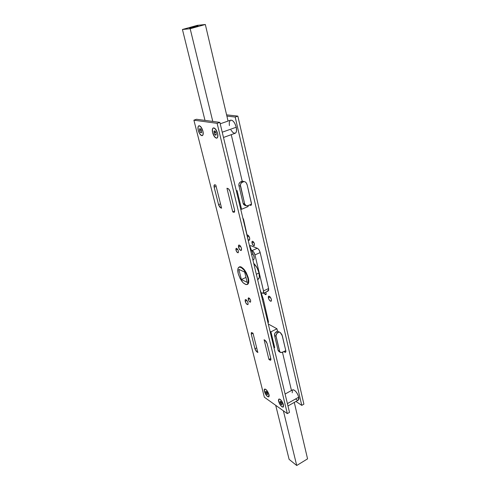 <?xml version="1.0" encoding="UTF-8"?>
<svg xmlns="http://www.w3.org/2000/svg" width="490" height="490" viewBox="0 0 490 490"><rect width="100%" height="100%" fill="white"/><g stroke="black" fill="none" stroke-linecap="round" stroke-linejoin="round"><path stroke-width="0.73" d="M235.953 250.035L236.186 248.326C237.044 248.32 237.773 249.232 238.379 251.058L238.287 252.662L237.46 252.601L236.254 250.917L235.855 248.902L236.615 248.344L237.871 249.747L238.379 251.058L238.146 252.767C237.289 252.773 236.56 251.86 235.953 250.035L237.607 249.312L235.953 250.035M248.24 299.39L248.43 297.889C249.288 297.902 250.029 298.82 250.653 300.652L250.543 302.091L249.453 301.687L248.363 299.807L248.154 298.349L248.926 297.945L249.937 298.998L250.653 300.652L250.457 302.146C249.6 302.134 248.859 301.215 248.24 299.39L249.716 298.686L248.24 299.39M278.589 401.347L278.865 399.074C280.635 399.166 282.191 401.083 283.526 404.813L283.434 406.921L282.411 407.031L281.45 406.345L279.502 403.68L278.43 400.073L278.926 399.044L279.68 399.105L281.67 400.955L283.526 404.813L283.257 407.074C281.481 406.976 279.925 405.065 278.589 401.347L278.43 400.073L278.926 399.044L280.145 399.368L281.156 400.312L283.306 404.06L283.257 407.074C281.481 406.976 279.925 405.065 278.589 401.347L278.865 399.074C280.635 399.166 282.191 401.083 283.526 404.813L283.434 406.921L281.946 406.761L279.943 404.452L278.589 401.347M264.367 391.363L264.606 389.097C266.26 389.201 267.724 391.045 269.016 394.622L269.182 395.883L268.728 396.894L267.117 396.196L265.262 393.629L264.196 390.107L264.398 389.287L265.335 389.121L267.215 390.879L269.016 394.622L268.777 396.869C267.117 396.765 265.654 394.928 264.367 391.363L264.251 389.636L264.637 389.085L265.77 389.366L266.732 390.267L268.79 393.887L268.777 396.869C267.117 396.765 265.654 394.928 264.367 391.363L264.606 389.097C266.26 389.201 267.724 391.045 269.016 394.622L268.967 396.692L267.589 396.582L265.684 394.377L264.367 391.363M198.242 130.34C197.684 127.829 197.887 126.31 198.854 125.777C200.447 125.758 201.8 127.535 202.915 131.093L203.209 133.794L202.615 135.442L201.329 135.491L200.306 134.609L198.897 132.257L198.04 129.385L197.936 127.657L198.511 125.985L199.791 125.906L200.82 126.775L202.915 131.093C203.46 133.592 203.258 135.105 202.303 135.626C200.704 135.644 199.357 133.886 198.242 130.34L198.034 126.953L198.511 125.985L199.308 125.74L201.335 127.449L202.915 131.093C203.46 133.592 203.258 135.105 202.303 135.626C200.704 135.644 199.357 133.886 198.242 130.34C197.684 127.829 197.887 126.31 198.854 125.777C200.447 125.758 201.8 127.535 202.915 131.093L203.105 134.493L202.615 135.442L201.813 135.663L199.804 133.935L198.242 130.34M212.599 132.643C212.041 130.064 212.286 128.496 213.321 127.933C215.037 127.896 216.47 129.734 217.615 133.445L217.903 135.387L217.529 137.537L216.341 138.162L214.743 137.065L212.599 132.643L212.317 129.862L212.972 128.141L214.351 128.062L215.447 128.968L217.615 133.445C218.154 136.012 217.915 137.567 216.892 138.119C215.171 138.162 213.738 136.336 212.599 132.643L212.433 129.133L212.972 128.141L213.836 127.89L215.986 129.672L217.615 133.445C218.154 136.012 217.915 137.567 216.892 138.119C215.171 138.162 213.738 136.336 212.599 132.643C212.041 130.064 212.286 128.496 213.321 127.933C215.037 127.896 216.47 129.734 217.615 133.445L217.756 136.967L217.211 137.935L216.341 138.162L214.21 136.367L212.599 132.643M238.507 247.15L238.802 245.055C239.843 245.043 240.737 246.152 241.466 248.369L241.496 250.084L240.915 250.494L240.339 250.255L238.869 248.21L238.385 245.766L239.047 245.012L240.566 246.292L241.466 248.369L241.172 250.451C240.125 250.464 239.236 249.361 238.507 247.15L240.541 246.256L238.507 247.15M245.214 301.362L245.435 299.592C246.446 299.604 247.321 300.701 248.063 302.875L248.075 304.388L246.954 304.37L245.557 302.355L245.11 300.131L245.331 299.66L246.017 299.66L247.211 300.915L248.063 302.875L247.842 304.639C246.831 304.621 245.956 303.531 245.214 301.362L246.948 300.535L245.214 301.362M238.955 267.179L239.42 266.86C242.875 266.866 245.851 270.578 248.338 277.995L248.681 282.411L247.897 284.12L246.936 284.549L247.493 284.402C248.828 283.606 249.116 281.474 248.338 277.995L246.311 272.759L244.345 269.721L241.245 267.001L240.333 266.732L238.955 267.179M289.504 412.378L219.869 122.378L196.514 119.278L219.869 122.378L289.504 412.378L287.324 413.627L217.131 123.333L193.893 120.172L264.349 397.206L287.324 413.627L289.504 412.378M234.569 209.947L234.471 212.066L232.75 211.925L226.95 188.252L228.579 188.919L229.994 191.29L234.569 209.947L234.226 212.262L233.748 212.262L234.557 211.925L233.748 212.262L232.75 211.925L234.716 211.11L232.75 211.925L226.95 188.252L227.948 188.54C228.904 188.975 229.639 190.083 230.159 191.86L234.569 209.947M218.558 204.649L214.038 186.647L214.063 185.33L214.589 184.773L215.796 185.067L221.596 208.164L220.059 207.46L218.718 205.188L218.558 204.649L220.512 203.858L218.558 204.649L214.148 187.186L214.467 184.804L215.796 185.067L221.596 208.164L220.653 207.846L218.558 204.649M251.248 334.131L251.382 332.557L252.999 333.182L257.856 352.506L256.337 351.41L255.082 349.223L251.248 334.131L251.437 332.526L252.999 333.182L257.856 352.506L256.919 351.918L254.941 348.757L256.687 347.863L254.941 348.757L251.248 334.131L253.018 333.243L251.248 334.131M267.16 343.606L270.829 358.656L270.897 359.801L270.437 360.248L268.924 359.452L264.092 339.735L266.009 341.212L267.16 343.606L270.829 358.656L270.633 360.199L269.91 360.07L270.933 359.531L269.91 360.07L268.924 359.452L270.786 358.472L268.924 359.452L264.092 339.735L265.084 340.317L267.16 343.606M264.349 397.206L287.324 413.627L217.131 123.333L219.869 122.378L217.131 123.333L193.893 120.172L196.514 119.278L193.893 120.172L264.349 397.206M216.133 186.414L214.148 187.186L216.133 186.414M221.437 207.527L220.653 207.846L221.437 207.527M257.618 351.557L256.919 351.918L257.618 351.557M214.038 132.87L214.344 130.897C215.067 130.885 215.667 131.651 216.145 133.207L214.779 130.953L214.204 130.983L213.922 131.706L214.32 133.709L215.404 135.118L216.213 134.689L216.145 133.207L215.845 135.179C215.122 135.191 214.522 134.425 214.038 132.87L215.808 132.245L214.038 132.87M235.151 133.28L236.027 132.514L236.541 130.83L236.26 127.216L222.227 132.202L236.26 127.216L234.82 123.425L233.454 121.459L232.003 120.313L230.625 120.166C232.946 120.087 234.82 122.433 236.26 127.216C236.909 130.524 236.541 132.545 235.157 133.274L223.495 137.463M230.153 120.448L229.228 122.696L229.387 125.593M230.949 130.003L233.007 132.643L235.035 133.311M199.583 130.561L199.84 128.643C200.514 128.637 201.078 129.378 201.549 130.873L200.453 128.846L199.859 128.637L199.497 129.133L199.706 130.965L200.673 132.576L201.543 132.533L201.549 130.873L201.292 132.784C200.618 132.79 200.055 132.049 199.583 130.561L201.237 129.985L199.583 130.561M280.011 402.345L280.127 401.396C280.874 401.433 281.523 402.235 282.087 403.803L280.88 401.69L280.298 401.359L279.943 401.806L281.217 404.452L281.94 404.771L282.087 403.803L281.971 404.752C281.229 404.709 280.574 403.913 280.011 402.345L280.984 401.8L280.011 402.345M298.337 400.103L298.943 398.823L298.771 397.157L287.391 403.582L298.771 397.157L297.595 394.113L295.703 391.363L293.743 389.844L292.646 389.832C295.029 389.893 297.069 392.337 298.771 397.157L298.343 400.097L287.967 405.977M292.383 390.058L292.23 392.802M295.929 399.209L297.21 400.067M297.761 400.208L298.226 400.152M265.709 392.3L265.807 391.351C266.499 391.394 267.117 392.165 267.656 393.672L266.493 391.632L265.954 391.32L265.635 391.773L266.866 394.334L267.54 394.628L267.656 393.672L267.558 394.615C266.86 394.573 266.248 393.801 265.709 392.3L266.646 391.786L265.709 392.3M251.989 242.991L252.264 241.276C253.152 241.252 253.887 242.152 254.475 243.965L253.226 241.637L252.277 241.27L251.909 241.858L252.111 243.426L253.232 245.3L254.353 245.564L254.475 243.965L254.2 245.674C253.312 245.692 252.577 244.798 251.989 242.991L253.716 242.232L251.989 242.991M265.745 292.138L266.144 293.228L265.745 292.138M247.15 234.943C248.191 234.98 249.043 236.051 249.716 238.152L248.54 235.721L247.15 234.943M248.846 236.137L247.53 236.707L248.846 236.137M268.367 297.957L268.649 296.168C269.733 296.156 270.645 297.252 271.387 299.457L270.223 297.062L268.367 297.957L269.218 299.923L270.449 301.172L271.35 300.989L271.387 299.457L271.099 301.234C270.014 301.252 269.102 300.156 268.367 297.957L270.229 297.062L268.753 296.132L268.293 296.713L268.367 297.957M226.888 116.087L235.188 117.049L301.754 405.377L295.96 401.451L301.754 405.377L303.892 404.152L301.754 405.377L235.188 117.049L226.888 116.087M264 292.971L265.139 294.521L266.125 294.508L266.144 293.228L265.911 294.723L264 292.971M244.804 205.335L243.591 204.465L243.15 203.472L244.669 203.944L246.305 205.806L247.818 205.708L251.523 204.183L249.471 205.028L250.99 205.341L251.395 203.019L247.211 185.073L246.286 182.929L245.306 181.937L242.434 181.141L240.755 181.802L242.434 181.141L243.965 181.539L241.368 182.801L240.363 184.889L244.669 203.944L245.459 205.322L246.819 205.892L249.471 205.028L251.039 205.316L251.523 204.061L247.211 185.073C246.709 183.309 245.974 182.219 244.994 181.802L243.965 181.539L242.281 182.2L240.755 181.802L242.281 182.2C240.792 182.978 240.174 184.264 240.425 186.059L238.906 185.643L238.838 184.479L239.469 182.831L240.755 181.802C239.267 182.574 238.648 183.86 238.906 185.643L243.15 203.472L238.906 185.643L240.425 186.059L244.669 203.944L243.15 203.472L244.786 205.328L246.243 205.782M279.527 351.74L278.081 350.326L279.582 351.22L280.439 352.433L282.356 352.377L285.774 350.577L283.832 351.599L285.578 352.31L285.817 350.76L282.001 334.817L280.556 332.771L277.726 331.154L276.231 331.92L277.726 331.154L279.239 331.993L276.917 333.384L275.98 335.809L279.735 351.649L281.027 352.635L283.832 351.599L285.382 352.365L285.897 351.201L282.332 335.797L280.249 332.557L279.239 331.993L277.738 332.759L276.231 331.92L277.738 332.759C276.403 333.604 275.839 334.786 276.042 336.299L274.541 335.442L274.474 334.958L275.074 332.955L276.231 331.92C274.902 332.759 274.339 333.935 274.541 335.442L278.081 350.326L274.541 335.442L276.042 336.299L279.582 351.22L278.081 350.326L278.939 351.538L280.39 352.402M248.142 239.659L248.871 240.198L249.582 240.076L249.716 238.152L249.392 240.216L248.142 239.659M226.594 114.85L237.852 116.118L303.892 404.152L237.852 116.118L235.188 117.049L237.852 116.118L226.594 114.85M250.5 205.341L251.339 204.998L250.5 205.341M284.843 352.2L285.909 351.636L284.843 352.2M259.045 272.997L256.337 274.253L259.045 272.997L257.06 267.846L253.728 263.381C256.203 265.794 257.979 268.998 259.045 272.997C259.786 276.427 259.461 278.541 258.083 279.349L259.332 277.358L259.045 272.997M248.332 277.959L247.891 278.161C248.657 281.603 248.375 283.716 247.04 284.506C243.604 284.5 240.664 280.85 238.214 273.573C237.405 270.088 237.693 267.944 239.059 267.13C242.483 267.136 245.423 270.811 247.891 278.161L248.332 277.959M252.215 252.503L253.961 256.062L252.215 252.503M249.71 246.139L250.849 245.68L257.311 248.259L252.117 250.568L251.15 250.17L253.373 251.615L254.959 254.904L263.657 291.562L263.314 293.271L261.366 292.812L263.167 293.369L263.54 290.925L254.959 254.904L260.159 252.571L268.594 288.518L268.692 290.215L268.195 290.962M254.139 257.446L253.961 256.062L254.139 257.446M252.938 260.086L253.471 259.841C254.537 258.91 254.377 256.968 252.987 254.004L249.288 244.884L249.582 245.882L250.849 245.68L249.68 246.201L250.849 245.68L257.722 248.479L258.983 249.851L260.159 252.571C259.535 250.396 258.585 248.957 257.311 248.259L252.117 250.568C253.379 251.278 254.328 252.724 254.959 254.904L260.159 252.571L268.594 288.518L263.54 290.925L268.594 288.518L268.202 290.962L263.179 293.363M268.073 291.005L267.362 290.889M238.214 273.573L240.186 278.639L243.101 282.779L246.011 284.629L247.456 284.218L248.32 281.266L247.891 278.161L246.703 274.682L243.934 269.959L240.866 267.264L239.187 267.075L238.097 268.22L237.828 269.237L238.214 273.573M247.187 282.356L241.38 279.545L238.838 269.371L244.645 272.06L247.187 282.356L241.38 279.545L245.968 277.426L241.38 279.545L238.838 269.371L244.645 272.06L247.187 282.356M248.553 241.784L243.542 219.251L242.856 218.099L243.542 219.251L248.553 241.784M249.582 245.882L252.987 254.004L251.621 254.616L252.987 254.004L253.949 256.454L254.151 258.61L253.465 259.847M191.872 27.207L198.07 25.988L195.798 26.809L197.574 25.964L191.872 27.207L190.053 28.059L195.798 26.809L189.581 28.034L191.872 27.207L192 27.728L191.872 27.207M240.664 208.979L241.564 209.267L248.173 206.535L247.965 205.647L248.173 206.535L241.564 209.267L240.664 208.979M242.219 181.227L231.262 134.677L242.219 181.227M228.058 121.067L205.328 24.5L197.372 25.339L205.328 24.5L190.169 28.726L182.433 29.492L197.372 25.339L182.433 29.492L190.169 28.726L212.789 121.44L190.169 28.726L205.328 24.5L228.058 121.067M204.998 120.405L182.433 29.492L204.998 120.405M236.321 190.892L237.087 190.586L241.564 209.267L237.087 190.586L236.321 190.892M268.171 323.535L268.44 321.618L263.295 299.121L262.413 299.549L263.295 299.121L260.019 289.572L263.295 299.121L268.44 321.618L268.171 323.535M270.933 331.834L270.045 331.332L270.933 331.834L274.706 347.588L274.033 347.943L274.706 347.588L273.824 347.061L274.706 347.588L270.933 331.834L276.948 328.778L269.059 324.429L276.948 328.778L270.933 331.834M268.459 324.729L269.059 324.429L268.459 324.729M307.567 458.854L294.276 402.4L307.567 458.854L296.726 465.5L289.112 459.363L296.726 465.5L307.567 458.854M291.47 390.487L282.485 352.31L291.47 390.487M277.53 331.258L276.948 328.778L277.53 331.258M289.112 459.363L275.705 405.322L289.112 459.363M283.379 410.81L296.726 465.5L283.379 410.81M220.212 123.805L230.631 120.166M285.1 394.034L292.653 389.826M258.083 279.349L257.618 279.57M247.928 284.09L247.052 284.5M239.947 266.725L239.065 267.124"/></g></svg>
